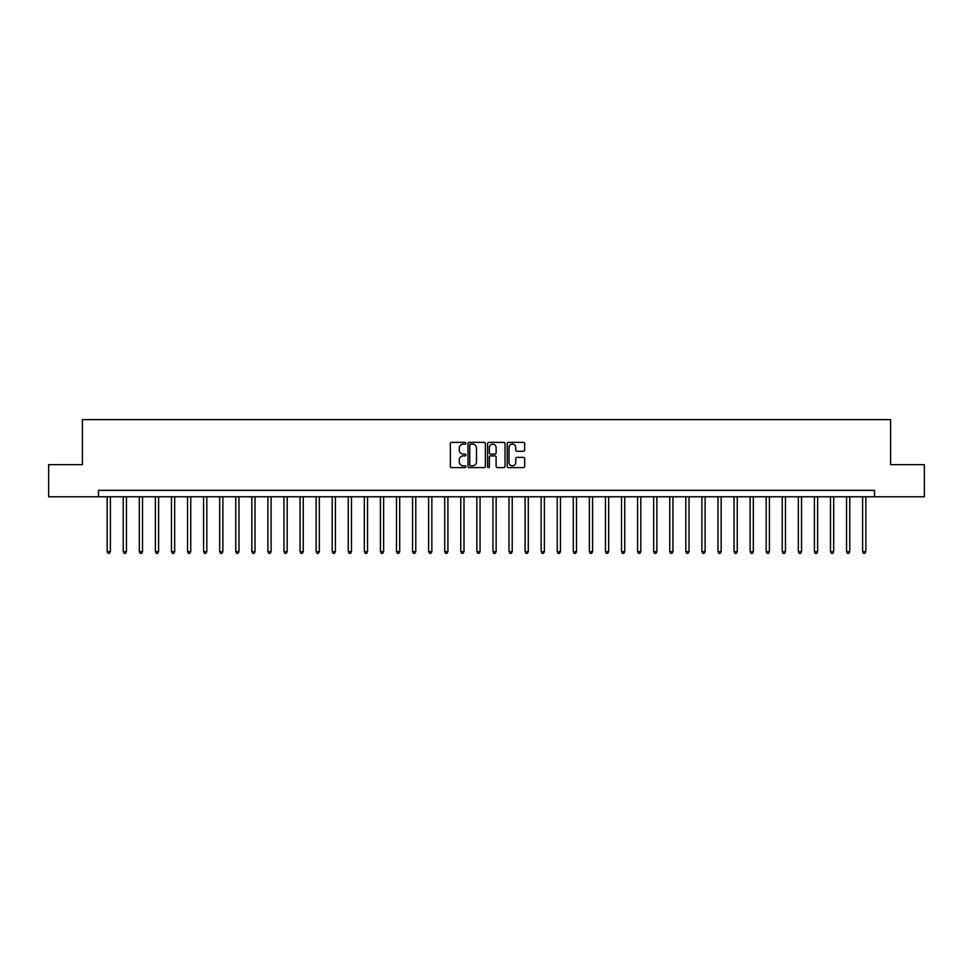 <?xml version="1.0" encoding="UTF-8"?>
<svg xmlns="http://www.w3.org/2000/svg" width="973" height="973" viewBox="0 0 973 973"><rect width="100%" height="100%" fill="white"/><g stroke="black" fill="none" stroke-linecap="round" stroke-linejoin="round"><path stroke-width="1.46" d="M465.921 443.262A0.888 0.888 0 0 0 465.045 442.374L451.63 442.374A1.265 1.265 0 0 0 450.365 443.639L450.365 466.359A1.265 1.265 0 0 0 451.63 467.612L465.045 467.612A0.888 0.888 0 0 0 465.921 466.736A0.888 0.888 0 0 0 465.045 465.848L463.306 465.848A4.038 4.038 0 0 1 459.268 461.81L459.268 459.913A4.038 4.038 0 0 1 463.306 455.875L465.045 455.875A0.888 0.888 0 0 0 465.921 454.999A0.888 0.888 0 0 0 465.045 454.111L463.306 454.111A4.038 4.038 0 0 1 459.268 450.073L459.268 448.176A4.038 4.038 0 0 1 463.306 444.138L465.045 444.138A0.888 0.888 0 0 0 465.921 443.262M523.389 451.277A1.265 1.265 0 0 0 524.654 450.013L524.654 443.639A1.265 1.265 0 0 0 523.389 442.374L508.49 442.374A1.265 1.265 0 0 0 507.237 443.639L507.237 466.359A1.265 1.265 0 0 0 508.49 467.612L523.389 467.612A1.265 1.265 0 0 0 524.654 466.359L524.654 458.66A1.265 1.265 0 0 0 523.389 457.395L517.016 457.395A1.265 1.265 0 0 0 515.751 458.66L515.751 462.479A3.381 3.381 0 0 1 512.37 465.848A3.381 3.381 0 0 1 509.001 462.479L509.001 447.519A3.381 3.381 0 0 1 512.37 444.138A3.381 3.381 0 0 1 515.751 447.519L515.751 450.013A1.265 1.265 0 0 0 517.016 451.277L523.389 451.277M98.48 496.789L48.65 496.789L48.65 464.644L82.401 464.644L82.401 419.631L890.599 419.631L890.599 464.644L924.35 464.644L924.35 496.789L874.52 496.789L874.52 490.356L98.48 490.356L98.48 496.789L874.52 496.789M485.393 443.639A1.265 1.265 0 0 0 484.128 442.374L469.241 442.374A1.265 1.265 0 0 0 467.977 443.639L467.977 466.359A1.265 1.265 0 0 0 469.241 467.612L484.128 467.612A1.265 1.265 0 0 0 485.393 466.359L485.393 443.639M488.872 442.374L503.759 442.374A1.265 1.265 0 0 1 505.023 443.639L505.023 466.359A1.265 1.265 0 0 1 503.759 467.612L497.385 467.612A1.265 1.265 0 0 1 496.121 466.359L496.121 457.14A1.265 1.265 0 0 0 494.868 455.875L490.635 455.875A1.265 1.265 0 0 0 489.37 457.14L489.37 466.736A0.888 0.888 0 0 1 488.482 467.612A0.888 0.888 0 0 1 487.607 466.736L487.607 443.639A1.265 1.265 0 0 1 488.872 442.374M470.628 444.138A0.888 0.888 0 0 0 469.74 445.026L469.74 464.972A0.888 0.888 0 0 0 470.628 465.848L472.452 465.848A4.038 4.038 0 0 0 476.502 461.81L476.502 448.176A4.038 4.038 0 0 0 472.452 444.138L470.628 444.138M496.121 447.58A3.381 3.381 0 0 0 492.752 444.199A3.381 3.381 0 0 0 489.37 447.58L489.37 452.846A1.265 1.265 0 0 0 490.635 454.111L494.868 454.111A1.265 1.265 0 0 0 496.121 452.846L496.121 447.58M107.164 496.789L107.164 551.691L110.375 551.691L110.375 496.789M110.375 551.691L109.414 553.369L108.125 553.369L107.164 551.691M123.23 496.789L123.23 551.691L126.441 551.691L126.441 496.789M126.441 551.691L125.481 553.369L124.191 553.369L123.23 551.691M139.309 496.789L139.309 551.691L142.52 551.691L142.52 496.789M142.52 551.691L141.559 553.369L140.27 553.369L139.309 551.691M155.376 496.789L155.376 551.691L158.599 551.691L158.599 496.789M158.599 551.691L157.626 553.369L156.349 553.369L155.376 551.691M171.455 496.789L171.455 551.691L174.666 551.691L174.666 496.789M174.666 551.691L173.705 553.369L172.416 553.369L171.455 551.691M187.534 496.789L187.534 551.691L190.744 551.691L190.744 496.789M190.744 551.691L189.784 553.369L188.494 553.369L187.534 551.691M203.6 496.789L203.6 551.691L206.811 551.691L206.811 496.789M206.811 551.691L205.85 553.369L204.561 553.369L203.6 551.691M219.679 496.789L219.679 551.691L222.89 551.691L222.89 496.789M222.89 551.691L221.929 553.369L220.64 553.369L219.679 551.691M235.746 496.789L235.746 551.691L238.969 551.691L238.969 496.789M238.969 551.691L237.996 553.369L236.719 553.369L235.746 551.691M251.825 496.789L251.825 551.691L255.035 551.691L255.035 496.789M255.035 551.691L254.075 553.369L252.785 553.369L251.825 551.691M267.891 496.789L267.891 551.691L271.114 551.691L271.114 496.789M271.114 551.691L270.141 553.369L268.864 553.369L267.891 551.691M283.97 496.789L283.97 551.691L287.181 551.691L287.181 496.789M287.181 551.691L286.22 553.369L284.931 553.369L283.97 551.691M300.049 496.789L300.049 551.691L303.26 551.691L303.26 496.789M303.26 551.691L302.299 553.369L301.01 553.369L300.049 551.691M316.116 496.789L316.116 551.691L319.339 551.691L319.339 496.789M319.339 551.691L318.366 553.369L317.076 553.369L316.116 551.691M332.194 496.789L332.194 551.691L335.405 551.691L335.405 496.789M335.405 551.691L334.444 553.369L333.155 553.369L332.194 551.691M348.261 496.789L348.261 551.691L351.484 551.691L351.484 496.789M351.484 551.691L350.511 553.369L349.234 553.369L348.261 551.691M364.34 496.789L364.34 551.691L367.551 551.691L367.551 496.789M367.551 551.691L366.59 553.369L365.301 553.369L364.34 551.691M380.419 496.789L380.419 551.691L383.63 551.691L383.63 496.789M383.63 551.691L382.669 553.369L381.38 553.369L380.419 551.691M396.485 496.789L396.485 551.691L399.696 551.691L399.696 496.789M399.696 551.691L398.735 553.369L397.446 553.369L396.485 551.691M412.564 496.789L412.564 551.691L415.775 551.691L415.775 496.789M415.775 551.691L414.814 553.369L413.525 553.369L412.564 551.691M428.631 496.789L428.631 551.691L431.854 551.691L431.854 496.789M431.854 551.691L430.881 553.369L429.604 553.369L428.631 551.691M444.71 496.789L444.71 551.691L447.921 551.691L447.921 496.789M447.921 551.691L446.96 553.369L445.67 553.369L444.71 551.691M460.776 496.789L460.776 551.691L463.999 551.691L463.999 496.789M463.999 551.691L463.026 553.369L461.749 553.369L460.776 551.691M476.855 496.789L476.855 551.691L480.066 551.691L480.066 496.789M480.066 551.691L479.105 553.369L477.816 553.369L476.855 551.691M492.934 496.789L492.934 551.691L496.145 551.691L496.145 496.789M496.145 551.691L495.184 553.369L493.895 553.369L492.934 551.691M509.001 496.789L509.001 551.691L512.224 551.691L512.224 496.789M512.224 551.691L511.251 553.369L509.974 553.369L509.001 551.691M525.079 496.789L525.079 551.691L528.29 551.691L528.29 496.789M528.29 551.691L527.33 553.369L526.04 553.369L525.079 551.691M541.146 496.789L541.146 551.691L544.369 551.691L544.369 496.789M544.369 551.691L543.396 553.369L542.119 553.369L541.146 551.691M557.225 496.789L557.225 551.691L560.436 551.691L560.436 496.789M560.436 551.691L559.475 553.369L558.186 553.369L557.225 551.691M573.304 496.789L573.304 551.691L576.515 551.691L576.515 496.789M576.515 551.691L575.554 553.369L574.265 553.369L573.304 551.691M589.37 496.789L589.37 551.691L592.581 551.691L592.581 496.789M592.581 551.691L591.62 553.369L590.331 553.369L589.37 551.691M605.449 496.789L605.449 551.691L608.66 551.691L608.66 496.789M608.66 551.691L607.699 553.369L606.41 553.369L605.449 551.691M621.516 496.789L621.516 551.691L624.739 551.691L624.739 496.789M624.739 551.691L623.766 553.369L622.489 553.369L621.516 551.691M637.595 496.789L637.595 551.691L640.806 551.691L640.806 496.789M640.806 551.691L639.845 553.369L638.556 553.369L637.595 551.691M653.661 496.789L653.661 551.691L656.884 551.691L656.884 496.789M656.884 551.691L655.924 553.369L654.634 553.369L653.661 551.691M669.74 496.789L669.74 551.691L672.951 551.691L672.951 496.789M672.951 551.691L671.99 553.369L670.701 553.369L669.74 551.691M685.819 496.789L685.819 551.691L689.03 551.691L689.03 496.789M689.03 551.691L688.069 553.369L686.78 553.369L685.819 551.691M701.886 496.789L701.886 551.691L705.109 551.691L705.109 496.789M705.109 551.691L704.136 553.369L702.859 553.369L701.886 551.691M717.965 496.789L717.965 551.691L721.175 551.691L721.175 496.789M721.175 551.691L720.215 553.369L718.925 553.369L717.965 551.691M734.031 496.789L734.031 551.691L737.254 551.691L737.254 496.789M737.254 551.691L736.281 553.369L735.004 553.369L734.031 551.691M750.11 496.789L750.11 551.691L753.321 551.691L753.321 496.789M753.321 551.691L752.36 553.369L751.071 553.369L750.11 551.691M766.189 496.789L766.189 551.691L769.4 551.691L769.4 496.789M769.4 551.691L768.439 553.369L767.15 553.369L766.189 551.691M782.256 496.789L782.256 551.691L785.466 551.691L785.466 496.789M785.466 551.691L784.506 553.369L783.216 553.369L782.256 551.691M798.334 496.789L798.334 551.691L801.545 551.691L801.545 496.789M801.545 551.691L800.584 553.369L799.295 553.369L798.334 551.691M814.401 496.789L814.401 551.691L817.624 551.691L817.624 496.789M817.624 551.691L816.651 553.369L815.374 553.369L814.401 551.691M830.48 496.789L830.48 551.691L833.691 551.691L833.691 496.789M833.691 551.691L832.73 553.369L831.441 553.369L830.48 551.691M846.559 496.789L846.559 551.691L849.77 551.691L849.77 496.789M849.77 551.691L848.809 553.369L847.519 553.369L846.559 551.691M862.625 496.789L862.625 551.691L865.836 551.691L865.836 496.789M865.836 551.691L864.875 553.369L863.586 553.369L862.625 551.691"/></g></svg>
